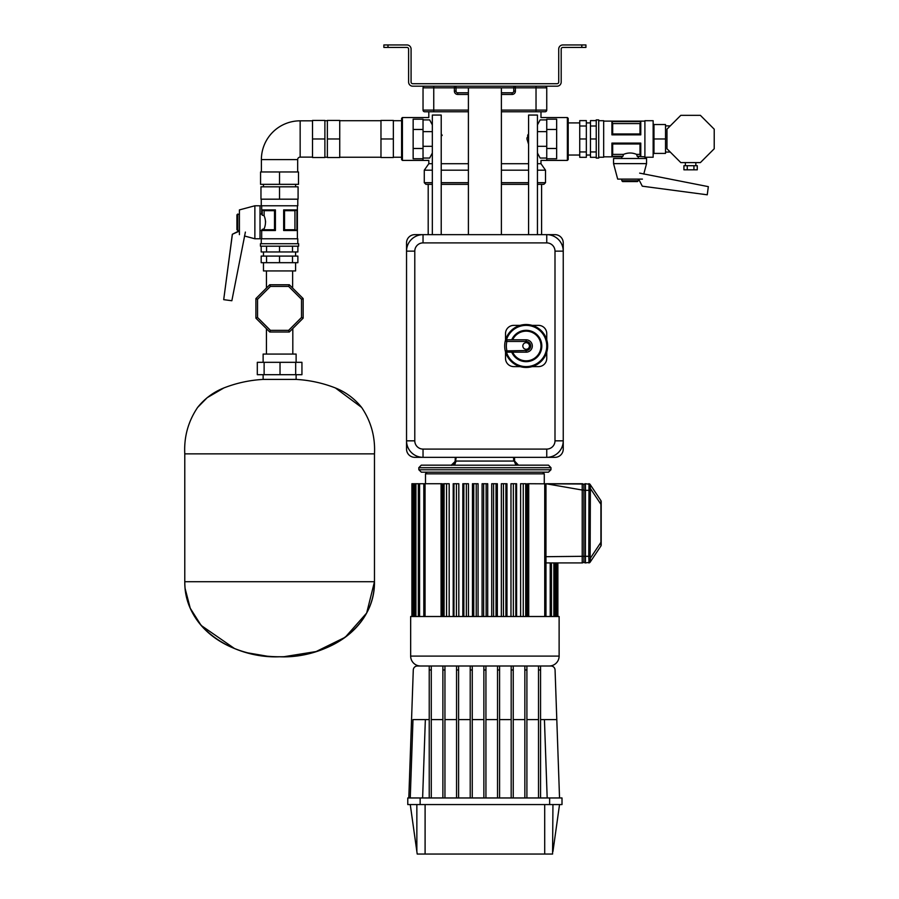 <?xml version="1.0" encoding="UTF-8"?>
<svg xmlns="http://www.w3.org/2000/svg" width="899" height="899" viewBox="0 0 899 899"><rect width="100%" height="100%" fill="white"/><g stroke="black" fill="none" stroke-linecap="round" stroke-linejoin="round"><path stroke-width="1.35" d="M581.81 44.95L585.934 44.95L585.934 47.422L581.81 47.422L581.81 44.95L562.841 44.95A4.124 4.124 0 0 0 558.717 49.074L558.717 82.067A1.652 1.652 0 0 1 557.065 83.719L412.731 83.719A1.652 1.652 0 0 1 411.079 82.067L411.079 49.074A4.124 4.124 0 0 0 406.955 44.95L387.986 44.95L387.986 47.422L406.955 47.422A1.652 1.652 0 0 1 408.607 49.074L408.607 82.067A4.124 4.124 0 0 0 412.731 86.192L557.065 86.192A4.124 4.124 0 0 0 561.19 82.067L561.19 49.074A1.652 1.652 0 0 1 562.841 47.422L581.81 47.422M387.986 47.422L383.862 47.422L383.862 44.95L387.986 44.95M441.791 134.625L442.173 135.468L441.791 134.625M432.34 124.927L429.677 119.904C428.542 116.746 428.542 116.746 429.677 119.904C428.542 116.746 428.542 116.746 429.677 119.904C428.542 116.746 428.542 116.746 429.677 119.904C428.542 116.746 428.542 116.746 429.677 119.904L423.036 119.904L423.036 160.415L423.036 158.044L429.677 158.044C428.542 161.202 428.542 161.202 429.677 158.044C428.542 161.202 428.542 161.202 429.677 158.044L432.34 153.01M537.445 124.927L540.119 119.904C541.254 116.746 541.254 116.746 540.119 119.904C541.254 116.746 541.254 116.746 540.119 119.904C541.254 116.746 541.254 116.746 540.119 119.904C541.254 116.746 541.254 116.746 540.119 119.904L546.749 119.904L546.749 160.415L546.749 158.044L540.119 158.044C541.254 161.202 541.254 161.202 540.119 158.044C541.254 161.202 541.254 161.202 540.119 158.044C541.254 161.202 541.254 161.202 540.119 158.044C541.254 161.202 541.254 161.202 540.119 158.044L537.445 153.01M528.039 134.569L527.623 135.457L528.039 134.569M527.028 137.738L526.949 138.985L527.028 137.738M432.34 163.719L428.812 163.719L428.812 160.415L402.415 160.415L401.595 159.595L402.415 160.415L402.415 117.533L428.812 117.533L428.812 111.757L424.688 111.757A1.652 1.652 0 0 1 423.036 110.105A1.652 1.652 0 0 0 424.688 111.757L433.756 111.757L433.756 110.105L468.401 110.105M501.395 110.105L536.029 110.105L536.029 87.844L546.749 87.844A1.652 1.652 0 0 0 545.109 86.192A1.652 1.652 0 0 1 546.749 87.844A1.652 1.652 0 0 0 545.109 86.192A1.652 1.652 0 0 1 546.749 87.844A1.652 1.652 0 0 0 545.109 86.192A1.652 1.652 0 0 1 546.749 87.844L546.749 110.105A1.652 1.652 0 0 1 545.109 111.757L501.395 111.757M424.688 86.192A1.652 1.652 0 0 0 423.036 87.844A1.652 1.652 0 0 1 424.688 86.192A1.652 1.652 0 0 0 423.036 87.844A1.652 1.652 0 0 1 424.688 86.192A1.652 1.652 0 0 0 423.036 87.844A1.652 1.652 0 0 1 424.688 86.192A1.652 1.652 0 0 0 423.036 87.844A1.652 1.652 0 0 1 424.688 86.192A1.652 1.652 0 0 0 423.036 87.844L423.036 110.105A1.652 1.652 0 0 0 424.688 111.757A1.652 1.652 0 0 1 423.036 110.105A1.652 1.652 0 0 0 424.688 111.757A1.652 1.652 0 0 1 423.036 110.105L433.756 110.105L433.756 87.844L423.036 87.844A1.652 1.652 0 0 1 424.688 86.192A1.652 1.652 0 0 0 423.036 87.844A1.652 1.652 0 0 1 424.688 86.192A1.652 1.652 0 0 0 423.036 87.844M540.569 666.002L540.569 669.98L538.512 669.98L538.512 666.002L550.952 666.002A4.124 4.124 0 0 1 555.065 669.98L559.538 797.964M408.809 797.964L413.282 669.98A4.124 4.124 0 0 1 417.406 666.002L431.284 666.002L431.284 797.964M513.61 457.333L513.655 461.063L456.141 461.063L454.4 465.199L452.04 465.165M582.294 484.01L527.544 483.729L527.544 616.512M583.867 561.336A1.562 1.562 0 0 0 585.44 562.909L585.44 556.312L588.755 556.312L589.002 562.426L585.44 562.909A1.562 1.562 0 0 1 583.867 561.336A1.562 1.562 0 0 0 585.44 562.909A1.562 1.562 0 0 1 583.867 561.336A1.562 1.562 0 0 0 585.44 562.909A1.562 1.562 0 0 1 583.867 561.336L583.867 561.257A1.652 1.652 0 0 1 582.215 562.909L557.886 562.909L557.886 616.512M583.867 485.291L583.867 485.381A1.652 1.652 180 0 0 582.215 483.729L582.215 490.034L583.867 490.034L583.867 485.291A1.562 1.562 0 0 1 585.44 483.729L585.44 490.326L583.867 490.326L583.867 488.595L583.867 561.257A1.652 1.652 0 0 1 582.215 562.909L545.974 562.909M589.002 558.773A1.652 0.596 -15 0 0 590.373 558.155L590.137 556.312L588.755 556.312L589.002 484.201L585.44 483.729M589.002 487.865A1.652 0.596 15 0 1 590.373 488.483L590.137 484.46L600.914 500.631L600.914 545.996L590.137 562.167L590.373 558.155L600.914 542.344L601.195 545.086A1.652 1.652 0 0 1 600.914 545.996M601.004 502.755L601.026 501.766L601.004 502.755M590.137 556.312L590.373 488.483L600.914 504.294L601.195 501.552L601.195 545.086M583.867 485.674L583.867 485.381A1.652 1.652 180 0 0 582.215 483.729L545.974 483.729L545.963 557.874M559.122 656.101L559.122 616.512L410.663 616.512L410.663 656.101A9.9 9.9 0 0 0 420.563 666.002A9.9 9.9 0 0 1 410.663 656.101L559.122 656.101A9.9 9.9 0 0 1 549.233 666.002M526.904 669.98L524.847 669.98L524.847 666.002L538.512 666.002L526.904 666.002L526.904 797.964M513.25 669.98L511.183 669.98L511.183 666.002L524.847 666.002L513.25 666.002L513.25 797.964M499.586 669.98L497.529 669.98L497.529 666.002L511.183 666.002L499.586 666.002L499.586 797.964M472.267 669.98L470.211 669.98L470.211 666.002L497.529 666.002L485.932 666.002L485.932 669.98L483.864 669.98L483.864 666.002L472.267 666.002L472.267 797.964M458.602 669.98L456.546 669.98L456.546 666.002L470.211 666.002L458.602 666.002L458.602 797.964M444.949 669.98L442.881 669.98L442.881 666.002L456.546 666.002L444.949 666.002L444.949 797.964M442.881 666.002L431.284 666.002L442.881 666.002M441.218 234.65L441.218 115.061L432.34 115.061L432.34 234.65M526.23 616.512L526.23 483.729L520.611 483.729L520.611 616.512M516.599 616.512L516.599 483.729L510.98 483.729L510.98 616.512M506.969 616.512L506.969 483.729L501.35 483.729L501.35 616.512M449.185 616.512L449.185 483.729L443.567 483.729L443.567 616.512M458.816 616.512L458.816 483.729L453.197 483.729L453.197 616.512M468.446 616.512L468.446 483.729L462.828 483.729L462.828 616.512M478.077 616.512L478.077 483.729L472.458 483.729L472.458 616.512M497.338 616.512L497.338 483.729L491.719 483.729L491.719 616.512M487.708 616.512L487.708 483.729L482.089 483.729L482.089 616.512M442.252 616.512L442.252 483.729L411.899 483.729L411.899 616.512M493.562 483.729L493.562 616.512M496.034 483.729L496.034 616.512M486.134 483.729L486.134 616.512M483.662 483.729L483.662 616.512M590.137 490.326L585.44 490.326L585.44 556.312L582.215 556.312L582.226 489.933M589.002 484.201A1.652 1.483 -33.7 0 1 590.373 484.819M588.755 483.729L589.778 484.078L588.755 483.729A1.652 1.652 0 0 1 590.137 484.46M588.755 562.909A1.652 1.652 -146.3 0 0 590.137 562.167A1.652 1.652 -146.3 0 1 588.755 562.909L589.778 562.549L588.755 562.909M589.002 562.426A1.652 1.483 33.7 0 0 590.373 561.819M601.195 501.552A1.652 1.652 0 0 0 600.914 500.631M583.867 561.257A1.652 1.652 0 0 1 582.215 562.909A1.652 1.652 0 0 0 583.867 561.257A1.652 1.652 0 0 1 582.215 562.909A1.652 1.652 0 0 0 583.867 561.257A1.652 1.652 0 0 1 582.215 562.909A1.652 1.652 0 0 0 583.867 561.257M545.333 559.942L544.738 560.156M425.508 483.729L425.508 473.829L427.16 472.177L542.625 472.177L544.277 473.829L542.625 472.177L543.401 472.368M476.234 483.729L476.234 616.512M473.762 483.729L473.762 616.512M466.345 483.729L466.345 616.512M463.862 483.729L463.862 616.512M456.445 483.729L456.445 616.512M453.973 483.729L453.973 616.512M446.545 483.729L446.545 616.512M444.072 483.729L444.072 616.512M503.451 483.729L503.451 616.512M505.923 483.729L505.923 616.512M513.351 483.729L513.351 616.512M515.824 483.729L515.824 616.512M523.252 483.729L523.252 616.512M525.724 483.729L525.724 616.512M537.445 234.65L537.445 115.061L528.578 115.061L528.578 234.65M451.264 465.165L421.271 465.165L418.799 467.705L550.997 467.705L548.525 465.165L518.509 465.165C557.841 465.165 557.841 465.165 518.509 465.165L515.947 465.199L514.206 461.063L514.048 457.333M455.737 457.333L455.591 461.063L451.276 465.165M456.186 457.333L455.591 461.063C455.4 463.659 454.827 465.041 453.849 465.199L515.97 465.199M513.655 461.063L514.576 461.052L518.509 465.165L517.745 465.165M467.491 465.199L464.614 465.199M421.271 465.165L418.799 467.705L418.855 469.772L550.941 469.772L548.469 472.177L421.328 472.177L418.855 469.772L421.328 472.177M540.569 719.616L556.807 719.616M526.904 719.616L538.512 719.616M513.25 719.616L524.847 719.616M499.586 719.616L511.183 719.616M410.259 797.964L412.989 719.616L429.228 719.616M431.284 719.616L442.881 719.616M444.949 719.616L456.546 719.616M458.602 719.616L470.211 719.616M472.267 719.616L483.864 719.616M485.932 797.964L485.932 669.98M497.529 669.98L497.529 797.964M511.183 669.98L511.183 797.964M483.864 797.964L483.864 669.98M470.211 669.98L470.211 797.964M456.546 669.98L456.546 797.964M442.881 669.98L442.881 797.964M524.847 669.98L524.847 797.964M538.512 669.98L538.512 797.964M485.932 719.616L497.529 719.616M431.284 669.98L429.228 669.98L429.228 797.964M429.228 669.98L429.228 666.002M540.569 669.98L540.569 797.964M552.941 804.56L552.582 854.05L417.215 854.05L410.259 804.56M552.941 851.51L559.538 804.56M544.693 804.56L544.704 854.05M425.103 804.56L425.092 854.05M420.148 797.964L420.148 804.56L407.775 804.56L407.775 797.964L562.01 797.964L562.01 804.56L549.637 804.56L549.637 797.964M420.148 804.56L549.637 804.56M468.401 184.34L441.218 184.34M432.34 184.34L425.924 184.34L424.272 182.688L432.34 182.688M528.578 144.278L526.949 138.974L528.578 133.67M441.218 163.719L468.401 163.719M468.401 170.192L441.218 170.192M432.34 170.192L424.272 170.192L424.272 182.688L425.924 184.34M441.218 144.278L441.218 133.67M429.677 158.044C428.542 161.202 428.542 161.202 429.677 158.044C428.542 161.202 428.542 161.202 429.677 158.044M501.395 163.719L528.578 163.719M537.445 163.719L540.984 163.719L540.984 160.415L567.37 160.415L567.37 117.533L568.202 118.353L568.202 159.595L567.37 160.415L568.202 159.595M536.029 86.192L536.029 87.844L515.408 87.844L515.408 91.136L513.767 91.136L513.767 86.192L456.029 86.192L456.029 91.136A1.652 1.652 0 0 0 457.681 92.788L468.401 92.788M501.395 92.788L512.115 92.788A1.652 1.652 0 0 0 513.767 91.136A1.652 1.652 0 0 1 512.115 92.788L512.115 94.44A3.304 3.304 0 0 0 515.408 91.136M468.401 111.757L433.756 111.757M513.767 87.844L515.408 87.844L515.408 86.192L513.767 87.844A1.652 1.652 0 0 1 515.408 86.192A1.652 1.652 0 0 0 513.767 87.844L456.029 87.844A1.652 1.652 0 0 0 454.377 86.192L454.377 87.844L433.756 87.844L433.756 86.192M545.109 111.757A1.652 1.652 0 0 0 546.749 110.105A1.652 1.652 0 0 1 545.109 111.757A1.652 1.652 0 0 0 546.749 110.105L536.029 110.105L536.029 111.757M540.984 163.719L545.513 170.192L537.445 170.192M528.578 170.192L501.395 170.192M537.445 182.688L545.513 182.688L543.873 184.34L537.445 184.34M528.578 184.34L501.395 184.34M621.805 158.482L621.805 156.831L622.917 156.291L611.938 156.291L622.917 156.347M700.377 162.607L714.222 148.762L714.222 129.186L700.377 115.342L680.801 115.342L666.968 129.186L666.968 148.762L680.801 162.607L700.377 162.607M683.925 165.697L683.925 169.821L687.263 169.821L687.263 165.697L683.925 165.697M693.927 169.821L697.264 169.821L697.264 165.697L693.927 165.697L693.927 169.821L687.263 169.821M693.927 165.697L687.263 165.697M613.556 163.629L613.556 158.482L646.55 158.482L646.55 163.629L643.774 174.069L646.55 163.629L613.556 163.629L617.68 179.103L642.425 179.103M638.661 179.103L642.291 186.183L707.255 194.802L708.333 186.644L639.65 173.125M638.301 180.744L637.481 181.576L622.636 181.576L621.805 180.744L638.301 180.744L638.301 179.103M638.301 158.482L638.301 156.831L637.2 156.347L644.898 156.831M637.2 156.291L640.773 156.347L637.2 156.291L636.604 154.381L640.009 154.381L640.009 143.986L612.68 143.986L612.68 154.381L623.513 154.381C627.873 152.549 632.233 152.549 636.604 154.381M623.513 154.381L622.917 156.291M621.805 180.744L621.805 179.103M596.239 158.067L596.239 119.882L598.712 119.882L598.712 158.067L596.239 158.067M598.712 157.246L603.667 157.246L603.667 120.702L598.712 120.702M644.898 157.246L644.898 120.702L653.146 120.702L653.146 157.246L644.898 157.246M640.009 143.986L640.751 143.098L611.916 143.098L611.916 156.347M640.773 143.098L640.773 156.347M611.916 121.601L640.773 121.601L611.916 121.601L611.916 134.85L640.773 134.85L640.009 133.962L640.009 123.568L612.68 123.568L612.68 133.962L640.009 133.962M640.773 121.601L640.773 134.85M612.68 154.381L611.938 156.291M640.751 156.291L640.009 154.381M653.146 154.235L653.978 153.403L665.518 153.403L665.518 138.974L653.146 138.974M653.146 123.714L653.978 124.545L665.518 124.545L665.518 138.974M596.239 151.942L590.463 151.942L590.463 157.314L596.239 157.314M590.463 151.942L590.463 138.974L596.239 138.974M590.463 138.974L590.463 126.006L596.239 126.006M590.463 126.006L590.463 120.623L596.239 120.623M586.339 151.942L579.743 151.942L579.743 157.314L586.339 157.314L586.339 120.623L579.743 120.623L579.743 126.006L586.339 126.006M579.743 151.942L579.743 138.974L586.339 138.974M579.743 138.974L579.743 126.006M611.938 143.098L612.68 143.986M640.009 123.568L640.751 121.646M611.938 121.646L612.68 123.568M612.68 133.962L611.938 134.85M546.749 119.185L556.65 119.185L556.65 158.763L546.749 158.763M579.743 122.916L568.202 122.916L568.202 118.353L567.37 117.533L540.984 117.533L540.984 111.757M289.321 332.012L269.745 332.012L255.9 318.167L255.9 298.592L269.745 284.747L289.321 284.747L303.154 298.592L303.154 318.167L289.321 332.012L288.635 330.36L301.513 317.482L301.513 299.277L303.154 298.592M303.154 318.167L301.513 317.482M301.513 299.277L288.635 286.399L289.321 284.747M288.635 286.399L270.419 286.399L269.745 284.747M269.745 332.012L270.419 330.36L288.635 330.36M270.419 286.399L257.552 299.277L255.9 298.592M255.9 318.167L257.552 317.482L270.419 330.36M236.931 214.85L237.752 214.029L237.752 230.526L236.931 229.695L236.931 214.85L239.404 214.029M260.025 214.029L261.676 214.029L262.205 215.131L262.205 209.928L262.16 215.131M265.576 222.222L265.52 221.042L265.576 222.222M244.483 235.999L254.867 238.774L254.867 205.781L239.404 209.905L239.404 234.65M260.025 205.781L254.867 205.781L260.025 205.781L260.025 238.774L254.867 238.774M239.404 230.672L232.324 234.291L223.705 299.659L231.852 300.738L245.382 232.077M239.404 231.099L232.324 234.291M232.324 234.718L223.705 299.659M237.752 230.526L239.404 230.526M260.025 230.526L261.676 230.526L262.16 229.414L262.16 230.526L275.409 230.526L275.409 209.905L274.51 210.669L264.115 210.669L264.115 215.726C265.947 220.086 265.947 224.447 264.115 228.818L264.115 229.751L274.51 229.751L274.51 210.669M295.591 270.936L295.591 262.688L295.591 270.936L263.463 270.936L263.463 262.688L263.463 270.936M279.533 246.191L260.44 246.191L260.44 243.719L298.625 243.719L298.625 246.191L279.533 246.191L279.533 251.967L261.182 251.967L261.182 246.191M297.794 243.719L297.794 238.774L261.261 238.774L261.261 243.719M297.794 205.781L297.794 199.185L297.794 205.781L261.261 205.781L261.261 199.185L261.261 205.781M262.16 209.905L275.409 209.905M284.545 210.669L284.545 229.751L294.939 229.751L294.939 210.669L284.545 210.669L283.657 209.928L283.657 230.526L296.906 230.526L296.906 209.905L296.906 230.526M283.657 209.905L296.906 209.905M262.16 230.526L262.16 229.414M264.115 215.726L262.205 215.131M264.115 210.669L262.205 209.928M262.205 229.414L264.115 228.818M262.205 230.504L264.115 229.751M279.533 199.185L260.968 199.185L260.968 186.812L298.086 186.812L298.086 199.185L279.533 199.185L279.533 186.812M266.553 251.967L266.553 246.191M292.501 246.191L292.501 251.967L297.872 251.967L297.872 246.191M292.501 251.967L279.533 251.967M292.501 262.688L292.501 256.091L297.872 256.091L297.872 262.688L279.533 262.688L279.533 256.091L261.182 256.091L261.182 262.688L266.553 262.688L266.553 256.091M279.533 262.688L266.553 262.688M292.501 256.091L279.533 256.091M274.51 229.751L275.409 230.504M283.657 230.504L284.545 229.751M296.85 209.928L294.939 210.669M294.939 229.751L296.85 230.504M261.384 171.967L261.384 159.595A38.769 38.769 0 0 1 300.154 120.826L312.515 120.826M297.67 171.967L297.67 159.595A2.472 2.472 0 0 1 300.154 157.123L312.515 157.123M260.564 171.967L260.564 184.34L279.533 184.34L279.533 171.967L260.564 171.967M279.533 171.967L298.502 171.967L298.502 184.34L279.533 184.34M312.515 138.974L312.515 120.421L324.887 120.421L324.887 157.527L312.515 157.527L312.515 138.974L324.887 138.974M380.974 157.527L393.346 157.527L393.346 138.974L380.974 138.974L380.974 157.527M380.974 138.974L380.974 120.421L393.346 120.421L393.346 138.974M327.371 138.974L327.371 157.527L339.732 157.527L339.732 120.421L327.371 120.421L327.371 138.974L339.732 138.974M401.595 159.595L401.595 118.353L402.415 117.533L401.595 118.353M423.036 158.763L413.147 158.763L413.147 119.185L423.036 119.185M284.028 656.697L316.122 651.55L345.238 637.245L366.668 613.028L374.478 581.709L184.778 581.709L184.778 453.871C183.913 436.858 188.206 421.373 197.623 407.427C204.635 398.639 213.378 392.144 223.851 387.952C236.471 383.03 249.562 380.176 263.126 379.412L263.126 379.412C249.562 380.176 236.471 383.03 223.851 387.952L207.197 397.673L197.623 407.427C188.206 421.373 183.913 436.858 184.778 453.871L374.478 453.871L374.478 581.709C375.04 630.199 323.146 658.765 279.623 656.764C225.604 656.764 184.789 625.547 184.789 581.709C184.205 630.177 236.077 658.765 279.623 656.764L279.679 656.764M374.456 581.709C374.456 625.547 333.653 656.764 279.623 656.764L279.578 656.764M296.119 362.319L296.119 354.071L263.126 354.071L263.126 362.319M263.126 374.692L263.126 379.412L296.119 379.412L296.119 374.692M264.126 362.319L257.305 362.319L257.305 374.692L264.126 374.692L264.126 362.319L301.94 362.319L301.94 374.692L295.681 374.692L295.681 362.319M264.126 374.692L280.027 374.692L280.027 362.319M280.027 374.692L295.681 374.692M423.036 242.899L423.036 234.65A16.497 16.497 0 0 0 406.539 251.147A16.497 16.497 0 0 1 423.036 234.65L546.749 234.65A16.497 16.497 0 0 1 563.246 251.147A16.497 16.497 0 0 0 546.749 234.65A16.497 16.497 0 0 1 563.246 251.147L563.246 440.836A16.497 16.497 0 0 1 546.749 457.333A16.497 16.497 0 0 0 563.246 440.836A16.497 16.497 0 0 1 546.749 457.333L423.036 457.333A16.497 16.497 0 0 1 406.539 440.836A16.497 16.497 0 0 0 423.036 457.333A16.497 16.497 0 0 1 406.539 440.836L406.539 251.147A16.497 16.497 0 0 1 423.036 234.65L414.787 234.65A8.248 8.248 0 0 0 406.539 242.899L406.539 251.147L414.787 251.147L414.787 440.836A8.248 8.248 0 0 0 423.036 449.084L546.749 449.084A8.248 8.248 0 0 0 554.998 440.836L554.998 251.147A8.248 8.248 0 0 0 546.749 242.899L423.036 242.899A8.248 8.248 0 0 0 414.787 251.147M501.395 234.65L501.395 87.844M468.401 234.65L468.401 87.844M546.749 449.084L546.749 457.333L554.998 457.333A8.248 8.248 0 0 0 563.246 449.084L563.246 440.836L554.998 440.836M554.998 251.147L563.246 251.147L563.246 242.899A8.248 8.248 0 0 0 554.998 234.65L546.749 234.65L546.749 242.899M414.787 440.836L406.539 440.836L406.539 449.084A8.248 8.248 0 0 0 414.787 457.333L423.036 457.333L423.036 449.084M529.432 345.991A3.304 3.304 0 0 0 526.14 342.688A3.304 3.304 0 0 0 522.836 345.991A3.304 3.304 0 0 0 526.14 349.295A3.304 3.304 0 0 0 529.432 345.991M504.687 345.991A21.441 21.441 0 0 1 528.612 324.685A21.441 21.441 0 0 1 528.612 367.298A21.441 21.441 0 0 1 504.687 345.991A21.441 21.441 0 0 0 505.26 350.902L506.452 352.127A20.621 20.621 0 0 0 538.186 362.724A20.621 20.621 0 0 0 538.186 329.259A20.621 20.621 0 0 0 506.452 339.856L505.26 341.081A21.441 21.441 0 0 1 547.581 345.991A21.441 21.441 0 0 1 505.26 350.902L526.14 350.531A4.54 4.54 0 0 0 530.668 345.991A4.54 4.54 0 0 0 526.14 341.451L506.867 341.451A19.789 19.789 0 0 0 506.867 350.531L506.867 352.172A1.652 1.652 0 0 1 505.26 350.902M505.519 351.88L505.519 358.364A8.248 8.248 0 0 0 513.767 366.612L520.24 366.612M532.028 366.612L538.512 366.612A8.248 8.248 0 0 0 546.749 358.364L546.749 351.88M546.749 340.103L546.749 333.619A8.248 8.248 0 0 0 538.512 325.371L532.028 325.371M520.24 325.371L513.767 325.371A8.248 8.248 0 0 0 505.519 333.619L505.519 340.103M505.26 341.081A1.652 1.652 0 0 1 506.867 339.811L506.867 341.451L505.26 341.081A1.652 1.652 0 0 1 506.867 339.811L526.14 339.811A6.181 6.181 0 0 1 532.32 345.991A6.181 6.181 0 0 1 526.14 352.172L506.867 352.172M512.644 352.172A14.845 14.845 0 0 0 535.321 357.656A14.845 14.845 0 0 0 535.321 334.327A14.845 14.845 0 0 0 512.644 339.811A14.845 14.845 0 0 1 535.321 334.327A14.845 14.845 0 0 1 535.321 357.656A14.845 14.845 0 0 1 512.644 352.172M426.396 472.368L425.508 473.829L544.277 473.829L544.277 483.729M545.974 556.695L582.215 556.312L582.215 562.909M544.738 483.729L544.738 616.512M582.215 490.034L545.974 483.729M528.724 483.729L528.724 616.512M555.964 562.909L555.964 616.512M553.863 562.909L553.863 616.512M550.222 562.909L550.222 616.512M441.072 483.729L441.072 616.512M425.047 483.729L425.047 616.512M419.575 483.729L419.575 616.512M415.922 483.729L415.922 616.512M413.832 483.729L413.832 616.512M547.176 797.964L544.434 719.616M425.351 719.616L422.62 797.964M416.855 851.51L416.855 804.56M441.218 182.688L468.401 182.688M537.445 131.636L546.749 131.636M512.115 94.44L501.395 94.44M468.401 94.44L457.681 94.44L457.681 92.788M456.029 91.136L454.377 91.136A3.304 3.304 0 0 0 457.681 94.44M454.377 91.136L454.377 87.844L456.029 87.844A1.652 1.652 0 0 0 454.377 86.192M546.749 87.844A1.652 1.652 0 0 0 545.109 86.192A1.652 1.652 0 0 1 546.749 87.844M501.395 182.688L528.578 182.688M432.34 131.636L423.036 131.636M432.34 146.312L423.036 146.312M537.445 146.312L546.749 146.312M653.978 124.545L653.978 153.403M556.65 148.481L546.749 148.481M556.65 129.467L546.749 129.467M257.552 299.277L257.552 317.482M261.384 159.595L297.67 159.595M300.154 120.826L300.154 157.123M413.147 129.467L423.036 129.467M413.147 148.481L423.036 148.481M511.733 339.811A15.665 15.665 0 0 1 535.725 333.596A15.665 15.665 0 0 1 535.725 358.386A15.665 15.665 0 0 1 511.733 352.172M526.14 341.451L526.14 339.811A6.181 6.181 0 0 1 532.32 345.991A6.181 6.181 0 0 1 526.14 352.172L526.14 350.531M450.871 465.165C451.995 465.839 453.422 464.468 455.152 461.052C454.366 463.828 452.927 465.199 450.871 465.165L452.163 464.974M453.838 463.985L454.332 463.412M548.469 472.177L550.941 469.772L550.997 467.705L548.525 465.165L518.577 465.154M518.903 465.165L518.925 465.165C516.869 465.221 515.43 463.85 514.633 461.052L514.486 457.333M545.974 556.312L545.974 616.512M557.2 562.909L557.2 616.512M555.11 562.909L555.11 616.512M551.458 562.909L551.458 616.512M423.811 483.729L423.811 616.512M418.338 483.729L418.338 616.512M414.686 483.729L414.686 616.512M412.585 483.729L412.585 616.512M455.152 461.052L455.31 457.333M518.925 465.165L518.925 465.165C516.835 465.154 515.408 463.783 514.633 461.052M428.194 234.65L428.194 184.34M428.812 163.719L424.272 170.192M545.513 170.192L545.513 182.688L543.873 184.34M541.603 234.65L541.603 184.34M665.518 152.066L670.272 152.066M685.353 165.697L685.353 162.607M695.837 165.697L695.837 162.607M665.518 125.882L670.272 125.882M568.202 155.033L579.743 155.033M586.339 155.033L590.463 155.033M603.667 156.831L621.805 156.831M603.667 121.118L644.898 121.118M586.339 122.916L590.463 122.916M266.43 354.071L266.43 328.697M266.441 270.936L266.441 288.062M292.624 270.936L292.624 288.062M292.816 354.071L292.816 328.506M263.463 256.091L263.463 251.967L263.463 256.091M295.591 256.091L295.591 251.967L295.591 256.091M263.441 184.34L263.441 186.812M261.676 238.774L261.676 230.526M261.676 214.029L261.676 205.781M297.389 238.774L297.389 205.781M295.614 184.34L295.614 186.812M324.887 157.246L327.371 157.246M401.595 157.246L393.346 157.246M339.732 157.246L380.974 157.246M339.732 120.702L380.974 120.702M401.595 120.702L393.346 120.702M324.887 120.702L327.371 120.702M361.623 407.427L335.394 387.952M185.104 588.485L190.24 608.218L201.151 625.434L234.47 648.505M247.854 652.876L267.16 656.191M374.478 453.871C375.332 436.858 371.051 421.373 361.623 407.427C354.611 398.639 345.868 392.144 335.394 387.952C322.775 383.03 309.683 380.176 296.119 379.412"/></g></svg>
